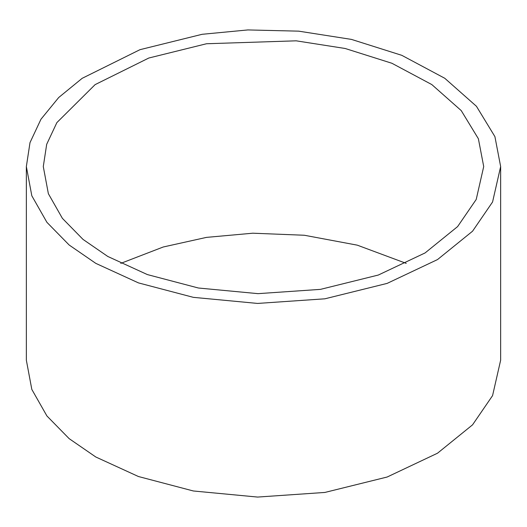 <?xml version="1.0" encoding="UTF-8"?>
<svg xmlns="http://www.w3.org/2000/svg" width="527" height="527" viewBox="0 0 527 527"><rect width="100%" height="100%" fill="white"/><g stroke="black" fill="none" stroke-linecap="round" stroke-linejoin="round"><path stroke-width="0.79" d="M95.809 263.368L69.156 245.015L46.916 222.328L31.818 195.78L26.35 166.558L30.006 142.613L40.968 119.227L58.721 97.502L82.166 78.319L139.984 49.676L202.124 34.301L247.868 29.934L298.677 31.152L351.469 39.406L401.798 55.328L444.775 78.279L476.441 106.289L494.912 136.625L500.65 166.558L492.567 201.993L472.554 231.201L437.515 259.574L387.154 283.388L324.876 298.809L257.598 303.433L193.356 297.347L138.436 282.887L95.809 263.368M107.785 256.458L147.376 274.58L198.369 288.005L258.019 293.651L320.495 289.363L378.32 275.041L425.085 252.934L457.62 226.584L476.21 199.463L483.714 166.558L478.384 138.759L461.23 110.598L431.83 84.584L391.917 63.273L345.185 48.491L296.161 40.823L206.505 43.748L148.812 58.023L95.123 84.616L56.863 122.613L46.686 144.319L43.286 166.558L48.365 193.692L62.39 218.349L83.035 239.416L107.785 256.458M120.769 263.375L163.251 246.992L206.505 237.381L252.776 233.204L304.329 235.253L357.293 245.16L406.231 263.375M26.35 166.558L26.35 360.191L31.818 389.413L46.916 415.961L69.156 438.648L95.809 457.001L138.436 476.52L193.356 490.98L257.598 497.066L324.876 492.442L387.154 477.021L437.515 453.207L472.554 424.834L492.567 395.625L500.65 360.191L500.65 166.558"/></g></svg>
